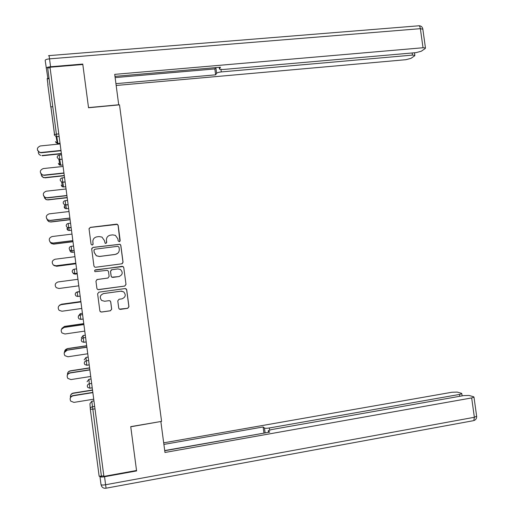 <?xml version="1.0" encoding="UTF-8"?>
<svg xmlns="http://www.w3.org/2000/svg" width="514" height="514" viewBox="0 0 514 514"><rect width="100%" height="100%" fill="white"/><g stroke="black" fill="none" stroke-linecap="round" stroke-linejoin="round"><path stroke-width="0.77" d="M119.312 241.715L120.192 240.584L118.181 225.415L117.34 224.284L116.543 224.162L90.323 227.355L89.05 228.968L91.068 244.246L92.224 245.127L93.118 243.989L92.854 242.01C92.771 239.19 94.133 237.462 96.934 236.832L99.125 236.562L101.984 237.095L104.4 240.565L105.177 243.289L105.813 243.411L106.7 242.28L106.437 240.314C106.353 237.494 107.702 235.778 110.484 235.149L112.662 234.879L115.387 235.348L117.905 238.875L118.162 240.841L119.312 241.715M119.923 241.407L118.117 225.511L117.282 224.387L90.31 227.451L89.044 228.646M93.079 244.42L92.854 242.01M106.546 242.949L106.437 240.314M50.751 106.861L47.796 84.707M118.74 308.143L119.287 309.087L120.385 309.37L127.703 308.336L128.956 306.697L126.714 289.806L126.097 288.81L125.082 288.572L98.887 292.17L97.609 293.809L99.857 310.822L100.358 311.728L101.509 312.056L110.42 310.79L111.692 309.145L110.728 301.885L110.176 300.934L109.084 300.651L104.663 301.268L101.676 300.465C99.33 297.355 99.992 295.055 103.648 293.565L120.893 291.187L123.662 291.849C126.219 294.927 125.634 297.259 121.908 298.859L119.049 299.257L117.783 300.896L118.74 308.143M130.729 426.633L136.538 470.49L103.892 476.394L50.019 67.238L82.818 64.501L88.537 107.747L119.505 104.85L161.582 421.384L130.729 426.633M121.799 263.817L123.058 262.198L120.822 245.332L120.058 244.246L92.976 247.407L91.698 249.033L93.94 266.014L94.563 267.017L95.598 267.261L121.799 263.817M123.765 267.563L126.007 284.435L124.748 286.067L98.553 289.645L97.454 289.363L96.895 288.405L95.938 281.132L97.21 279.494L107.876 278.061L109.141 276.429L108.505 271.623L107.863 270.608L106.861 270.383L95.026 271.675C94.345 270.865 94.499 270.248 95.488 269.837L123.084 266.522L123.765 267.563L126.007 284.435M50.089 67.79L47.686 67.989L56.399 134.141L58.795 133.903M49.126 78.905L47.16 78.571L47.963 84.688M103.828 475.906L99.144 476.26L90.342 409.369C90.303 408.007 90.952 407.146 92.295 406.786L94.679 406.401M92.944 240.353L92.841 242.088M122.274 263.669L122.987 262.236L120.758 245.403L119.993 244.317L92.957 247.472L91.73 248.5M119.004 247.163L117.854 246.29L94.852 249.213L93.959 250.35L94.235 252.438L96.381 255.754L99.523 256.435L115.245 254.411C118.021 253.768 119.364 252.046 119.28 249.239L119.004 247.163M93.998 249.926L93.959 250.35M117.757 253.28L115.194 254.462L99.491 256.486L96.356 255.805L94.21 252.496L93.94 250.414M97.981 289.613L124.677 286.067L125.93 284.441M108.068 278.023L96.844 279.59M123.694 267.588L123.013 266.554L122.062 266.355L94.82 270.203M118.888 276.583C122.692 274.913 123.219 272.542 120.462 269.477L117.873 268.925L111.808 269.728L110.542 271.353L111.178 276.159L111.808 277.162L112.823 277.399L119.261 276.519M111.281 269.901L110.542 271.353M118.824 276.603L111.756 277.181L111.133 276.172L110.497 271.379M121.94 291.187L120.893 291.187M101.746 300.523L101.643 300.439C99.298 297.336 99.96 295.042 103.61 293.552L120.829 291.181M100.095 311.439L101.476 312.011L110.375 310.745L111.641 309.107L110.677 301.853L109.957 300.793M119.37 309.145L127.626 308.297L128.879 306.659L126.643 289.8L125.345 288.56M42.039 155.498L61.378 153.493M38.377 151.566C38.139 153.455 38.955 154.733 40.812 155.401M42.122 155.774L61.417 153.77M60.119 143.939L40.265 145.957C36.545 147.814 36.417 149.959 39.867 152.382L41.12 152.478L39.957 152.671L37.503 150.287M61.012 150.724L41.21 152.767M60.973 150.429L41.12 152.478M118.728 104.92L114.712 74.363L423.022 47.751L420.368 28.675L49.524 58.859L50.565 66.749L82.76 64.064L88.517 107.606L118.753 104.772M220.975 69.563L221.29 71.921L412.459 55.107L412.164 52.974M221.29 71.921C218.803 72.198 217.242 72.654 216.619 73.277L215.854 67.61M115.946 83.653L215.636 74.826L216.619 73.277M116.19 85.472L405.874 59.701L410.917 58.384L414.637 55.814L414.862 55.313L412.459 55.107M49.093 78.674L47.821 78.096L45.181 60.369C45.341 59.656 46.787 59.155 49.524 58.859L49.106 55.608L418.306 25.835C419.263 25.424 419.951 26.368 420.368 28.675L422.855 29.24M219.227 67.315L219.484 69.204L222.864 69.519L416.006 52.64L421.249 51.252L425.206 48.522L425.457 47.975L423.022 47.751M219.433 68.844L220.474 67.212L114.982 76.368M82.754 64.507L82.76 64.064M50.565 66.749C47.828 67.045 46.376 67.54 46.215 68.227M115.142 77.601L214.839 68.921L215.629 67.63M214.839 68.921L215.636 74.826M104.554 476.729L105.608 484.747C102.871 485.184 101.335 485.12 101.001 484.554L99.954 476.568C100.281 477.114 101.811 477.165 104.554 476.729L136.595 470.933L130.755 426.781L160.792 421.512M160.869 421.653L164.968 452.468L471.672 397.932L473.985 397.142L473.606 396.75L469.057 395.459L463.609 395.613L271.476 429.588L268.263 430.693L268.488 432.332M164.737 450.733L269.728 432.107L268.308 431.002M459.786 396.288L459.529 394.437L461.816 393.666L461.469 393.306L457.197 392.098L451.954 392.253L163.683 442.837M265.128 432.923L264.466 428.014L263.123 426.967L163.895 444.417M264.466 428.014C265.23 428.374 266.862 428.368 269.349 427.976L269.625 430.025M459.529 394.437L269.349 427.976M136.595 470.933L136.467 470.503M264.119 433.103L164.711 450.553M263.933 432.955L263.123 426.967M41.216 174.079C41.171 175.64 41.885 176.752 43.362 177.407L44.943 177.606L43.446 177.638L41.441 175.563M44.943 177.606L64.276 175.499M45.02 177.838L64.308 175.737M44.108 196.65L45.964 199.413L47.918 199.914L46.035 199.593L44.397 197.832M47.847 199.734L67.173 197.53M47.918 199.914L67.199 197.717M47.082 219.324L48.612 221.431L50.822 222.016L48.682 221.566L47.416 220.198M50.751 221.881L70.077 219.574M50.822 222.016L70.097 219.716M50.218 242.171L51.31 243.463L53.726 244.131L51.374 243.552L50.565 242.749M53.662 244.047L72.982 241.638M53.726 244.131L72.994 241.728M53.886 265.391L56.579 266.226L54.188 265.635M56.579 266.226L75.892 263.721M56.63 266.271L75.899 263.766M63.081 166.452L43.234 168.566C39.649 170.25 39.392 172.357 42.476 174.895L44.088 175.094L42.559 175.133L40.503 173.006M63.967 173.192L44.172 175.338M63.935 172.948L44.088 175.094M66.049 188.979L46.202 191.202C42.746 192.737 42.386 194.806 45.136 197.408L47.063 197.736L45.213 197.601L43.536 195.789M66.929 195.673L47.134 197.929M66.904 195.481L47.063 197.736M69.017 211.53L49.177 213.856C45.836 215.27 45.393 217.293 47.847 219.934L50.038 220.397L47.918 220.076L46.62 218.675M69.898 218.18L50.102 220.538M69.878 218.032L50.038 220.397M71.992 234.095L52.152 236.53C48.92 237.841 48.4 239.826 50.603 242.486L53.013 243.077L50.668 242.576L49.845 241.753M72.859 240.706L53.077 243.167M72.847 240.61L53.013 243.077M74.967 256.685L55.133 259.229C51.991 260.457 51.413 262.403 53.398 265.057L55.994 265.777L53.552 265.173M75.828 263.252L56.052 265.822M75.821 263.207L55.994 265.777M59.54 288.425L78.803 285.823L58.975 288.495L56.232 287.66C54.433 285.013 55.062 283.105 58.114 281.942L77.942 279.295M59.797 305.046L61.571 304.243L59.534 305.303M80.871 301.557L61.571 304.243M80.871 301.525L61.609 304.198M59.29 305.496L61.102 304.673C58.121 305.785 57.452 307.661 59.091 310.295L61.963 311.233L81.784 308.451M61.147 304.635L80.916 301.885M61.102 304.673L80.923 301.917M61.911 328.356L64.526 326.39L61.706 328.915M83.788 323.691L64.488 326.474M83.776 323.614L64.526 326.39M61.455 329.346L64.089 327.431C61.179 328.497 60.472 330.341 61.976 332.956L64.95 333.997L84.765 331.106M64.128 327.334L83.891 324.482M64.089 327.431L83.904 324.565M64.642 351.146L67.411 348.73C65.67 349.122 64.706 350.188 64.52 351.923M86.705 345.845L67.411 348.73M86.686 345.716L67.437 348.595M64.244 352.675L67.077 350.201C64.224 351.242 63.492 353.054 64.88 355.649L67.938 356.774L87.746 353.773M67.109 350.06L86.872 347.098M67.077 350.201L86.885 347.233M67.501 373.71C67.809 372.136 68.76 371.172 70.36 370.825L70.334 371.005C68.356 371.513 67.405 372.759 67.469 374.751M89.622 368.018L70.334 371.005M89.603 367.844L70.36 370.825M67.167 375.766C67.488 374.147 68.458 373.164 70.097 372.804L70.071 372.997C67.276 374.006 66.518 375.798 67.797 378.375L70.932 379.576L90.734 376.466M70.097 372.804L89.854 369.739M70.071 372.997L89.873 369.919M70.399 396.185C70.636 394.495 71.594 393.461 73.277 393.069L73.258 393.294C71.093 393.917 70.167 395.311 70.489 397.476M92.546 390.21L73.258 393.294M92.52 389.985L73.277 393.069M70.142 398.761C70.373 397.039 71.356 395.973 73.084 395.568L73.065 395.812C70.315 396.795 69.538 398.568 70.726 401.126L73.932 402.391L93.728 399.179M73.084 395.568L92.835 392.394M73.065 395.812L92.867 392.625M50.88 106.848L54.516 134.507M55.454 141.607L57.279 143.457L56.116 136.685L54.208 134.745L56.399 134.141L57.876 143.477L60.029 143.258M90.323 409.105L89.944 403.715L91.813 401.254L101.438 476.343M95.013 408.919L90.342 409.369M59.136 136.473L56.116 136.685L59.129 136.448M59.161 155.093C57.819 155.369 57.163 156.179 57.202 157.522L58.872 159.398L59.74 159.436L59.168 155.093L61.558 154.849M57.883 143.477L55.872 142.609M62.13 159.224L59.746 159.475L60.742 165.206L62.888 164.981M62.162 177.876C60.819 178.159 60.164 178.975 60.202 180.311L61.654 182.117L62.734 182.213L62.168 177.876L64.552 177.613M65.13 181.995L62.74 182.258L63.601 186.961L65.753 186.717M65.162 200.678C63.82 200.968 63.164 201.784 63.203 203.126L64.468 204.848L65.734 205.015L65.169 200.678L67.552 200.402M68.131 204.784L65.747 205.06L66.467 208.729L68.619 208.478M68.169 223.494C66.82 223.796 66.171 224.618 66.21 225.961L67.308 227.593L68.741 227.837L68.169 223.494L70.559 223.211M71.138 227.599L68.748 227.888L69.339 230.516L71.485 230.253M71.176 246.334C69.833 246.643 69.178 247.472 69.217 248.821L70.174 250.357L71.748 250.678L71.176 246.334L73.56 246.039M74.138 250.427L71.754 250.729L72.204 252.323L74.357 252.046M74.189 269.201C72.84 269.509 72.185 270.345 72.223 271.694L73.072 273.146L74.755 273.544L74.189 269.201L76.573 268.886M77.151 273.281L74.768 273.596L75.076 274.142L77.228 273.859M79.548 291.489L77.196 292.08L79.58 291.753M80.158 296.154L77.8 296.424M82.426 313.341L80.28 313.643L80.216 314.979L82.593 314.645M83.178 319.046L80.794 319.387L78.918 318.802L80.782 319.335L80.216 314.979C78.867 315.307 78.212 316.149 78.256 317.504L78.918 318.802M85.305 335.205L83.159 335.52L83.229 337.904L85.613 337.55M86.191 341.958L83.808 342.311L81.867 341.662L83.801 342.266L83.229 337.904C81.887 338.238 81.231 339.079 81.27 340.441L81.867 341.662M88.183 357.082L86.037 357.41L86.249 360.841L88.633 360.481M89.211 364.889L86.834 365.255L84.823 364.554L86.821 365.216L86.249 360.841C84.906 361.188 84.251 362.036 84.29 363.398L84.823 364.554M91.068 378.985L88.922 379.326L89.275 383.804L91.653 383.431M92.237 387.845L89.854 388.224L87.798 387.472L89.847 388.192L89.275 383.804C87.926 384.157 87.277 385.012 87.316 386.374L87.798 387.472M93.953 400.907L91.813 401.254M60.742 165.206L59.907 165.142L58.872 159.398L62.13 159.186M58.313 163.349L59.907 165.142L58.763 164.396M63.607 186.961L62.56 186.826L61.654 182.117L65.124 181.95M61.179 185.104L62.56 186.826L61.674 186.203M66.473 208.729L65.246 208.523L64.468 204.848L68.124 204.739M64.044 206.885L65.246 208.523L64.584 208.035M69.339 230.516L67.957 230.233L67.308 227.593L71.125 227.548M66.91 228.679L67.514 229.893M72.204 252.323L70.701 251.963L70.174 250.357L71.754 250.729L74.132 250.376M69.782 250.498L70.701 251.963M72.654 272.33L73.463 273.718L75.076 274.142M73.463 273.718L73.072 273.146L74.768 273.596L77.145 273.23M77.479 294.304L77.196 292.08C75.854 292.395 75.198 293.237 75.237 294.586L75.982 295.961L77.781 296.482L77.479 294.304M75.866 292.749L77.402 291.785M78.411 316.052L80.28 313.643M81.289 337.936L83.159 335.52M84.174 359.845L86.037 357.41M87.059 381.774L88.922 379.326M473.156 420.735L106.07 488.197L105.608 484.747L474.364 417.284L471.672 397.932M476.632 416.179L474.364 417.284L473.805 420.619C475.746 419.899 476.703 418.512 476.671 416.436L473.985 397.142M106.07 488.197C104.169 488.525 102.697 487.908 101.663 486.347L101.001 484.554M52.781 106.674L50.713 106.867M47.217 78.668L48.008 84.688M50.925 106.841L54.561 134.488M77.363 291.843L76.226 292.447M75.982 295.961L77.768 296.43L80.152 296.103M83.172 318.995L80.782 319.335M86.185 341.913L83.801 342.266M89.205 364.85L86.821 365.216M92.231 387.807L89.847 388.192M418.994 25.751C421.094 25.835 422.36 26.895 422.81 28.951L425.457 47.975M49.106 55.608L48.47 55.737M414.862 55.313L414.509 52.769M461.816 393.666L462.118 395.876"/></g></svg>
